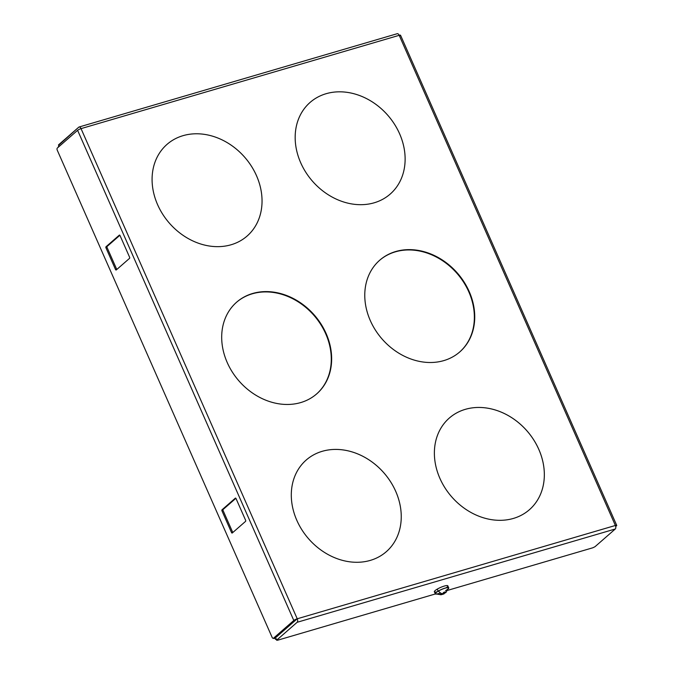 <?xml version="1.0" encoding="UTF-8"?>
<svg xmlns="http://www.w3.org/2000/svg" width="674" height="674" viewBox="0 0 674 674"><rect width="100%" height="100%" fill="white"/><g stroke="black" fill="none" stroke-linecap="round" stroke-linejoin="round"><path stroke-width="1.01" d="M445.211 591.907L444.402 593.339L443.947 592.294L444.402 593.339L445.211 591.907L443.804 592.32L445.211 591.907M442.397 594.367L442.169 593.845L442.102 594.485L443.661 593.988L442.397 594.367M444.36 593.642A8.981 4.187 60 0 0 444.36 593.634A8.981 4.187 -120 0 1 444.309 593.668L443.307 594.165L443.349 593.272L443.661 593.988L444.208 593.727A8.981 4.187 60 0 0 444.309 593.668A8.981 4.187 60 0 0 444.326 593.659M440.998 594.78L442.262 594.392L442.018 593.853L442.262 594.392L440.998 594.78L435.699 593.878A7.077 1.432 -23.8 0 1 438.412 591.056A8.981 4.187 60 0 0 442.38 593.828L440.804 593.802L440.063 594.451L442.262 594.392L440.063 594.451L440.804 593.802L442.38 593.828A8.981 4.187 -120 0 1 438.412 591.056A7.077 1.432 156.2 0 0 435.53 593.718A7.077 1.432 156.2 0 0 439.566 593.314M443.003 593.752L443.804 592.32L442.38 593.828L443.003 593.752M435.353 593.962L277.519 640.249L435.353 593.962L434.334 591.629A7.38 1.491 -23.8 0 1 437.367 589.051A2.233 1.045 60 0 0 438.252 591.064A7.38 1.491 156.2 0 0 435.37 593.971A7.38 1.491 156.2 0 0 436.213 594.123A7.38 1.491 -23.8 0 1 438.252 591.064A2.233 1.045 -120 0 1 437.367 589.051A7.38 1.491 -23.8 0 1 447.747 585.714L448.774 588.057A7.38 1.491 156.2 0 0 445.303 588.04A7.38 1.491 156.2 0 0 438.252 591.064A7.38 1.491 -23.8 0 1 446.255 587.795A7.38 1.491 -23.8 0 1 448.32 588.781A7.38 1.491 156.2 0 0 448.774 588.057M445.59 590.635A7.077 1.432 156.2 0 0 447.418 587.711A7.077 1.432 156.2 0 0 438.412 591.056A7.077 1.432 -23.8 0 1 445.287 588.124A7.077 1.432 -23.8 0 1 448.488 588.242L445.817 592.581M445.396 592.884L446.137 592.244M444.208 593.727L443.661 593.988M232.825 532.502A0.859 0.463 73.7 0 1 232.656 532.224L223.102 510.563A0.859 0.463 73.7 0 1 223.136 509.46L235.883 498.322L223.136 509.46L222.016 509.797L235.336 498.153A0.859 0.463 73.7 0 1 236.052 498.6L245.606 520.261A0.859 0.463 73.7 0 1 245.572 521.356L232.252 532.999A0.859 0.463 73.7 0 1 231.536 532.553L232.656 532.224A0.859 0.463 -106.3 0 0 232.825 532.502M223.102 510.563L232.656 532.224L231.536 532.553L221.982 510.892L223.102 510.563L221.982 510.892A0.859 0.463 73.7 0 1 222.016 509.797L223.136 509.46A0.859 0.463 -106.3 0 0 223.102 510.563M59.093 146.494L58.486 144.902L58.857 146.427L58.486 144.902L78.765 127.184A2.763 1.474 73.7 0 1 81.04 128.624A2.763 0.556 156.2 0 0 77.611 130.318L57.332 148.036A1.727 0.918 -106.3 0 0 57.273 150.226L272.094 637.301A1.727 0.918 -106.3 0 0 273.324 638.303A1.727 0.918 -106.3 0 0 273.518 638.194L293.805 620.476L273.518 638.194A1.727 0.918 73.7 0 1 272.094 637.301L57.273 150.226A1.727 0.918 73.7 0 1 57.332 148.036L77.611 130.318L293.805 620.476L77.611 130.318A2.763 0.556 -23.8 0 1 81.04 128.624L297.234 618.783A2.763 0.556 156.2 0 0 293.805 620.476A2.763 0.556 -23.8 0 1 297.234 618.783L615.379 525.476A2.763 1.474 73.7 0 1 615.286 528.989L297.141 622.296A2.763 1.474 -106.3 0 0 297.234 618.783A2.763 1.474 73.7 0 1 297.141 622.296L615.286 528.989L595.007 546.707L592.867 547.768L595.007 546.707L615.286 528.989A2.763 1.474 -106.3 0 0 615.379 525.476A2.763 0.556 -23.8 0 1 616.44 525.855L615.707 526.495L616.44 525.855A2.763 0.556 156.2 0 0 616.727 525.4A2.763 0.556 156.2 0 0 615.379 525.476L399.193 35.318L81.04 128.624A2.763 1.474 -106.3 0 0 79.077 127.007A2.763 1.474 -106.3 0 0 78.765 127.184L58.638 145.247M235.336 498.153L222.016 509.797A0.859 0.463 -106.3 0 0 221.982 510.892L231.536 532.553A0.859 0.463 -106.3 0 0 232.252 532.999L245.572 521.356A0.859 0.463 -106.3 0 0 245.606 520.261L236.052 498.6A0.859 0.463 -106.3 0 0 235.336 498.153M119.332 235.125L106.003 246.76A0.859 0.463 -106.3 0 0 105.978 247.863L115.532 269.524A0.859 0.463 -106.3 0 0 116.24 269.971L129.568 258.327A0.859 0.463 -106.3 0 0 129.593 257.232L120.039 235.571A0.859 0.463 -106.3 0 0 119.332 235.125L119.332 235.125A0.859 0.463 73.7 0 1 120.039 235.571L129.593 257.232A0.859 0.463 73.7 0 1 129.568 258.327L116.24 269.971A0.859 0.463 73.7 0 1 115.532 269.524L116.653 269.196L107.099 247.535A0.859 0.463 73.7 0 1 107.124 246.431L106.003 246.76L119.332 235.125M119.879 235.293L107.124 246.431L119.879 235.293M107.099 247.535L116.653 269.196L115.532 269.524L105.978 247.863L107.099 247.535L105.978 247.863A0.859 0.463 73.7 0 1 106.003 246.76L107.124 246.431A0.859 0.463 -106.3 0 0 107.099 247.535M400.255 35.697A2.763 0.556 156.2 0 0 399.193 35.318A2.763 1.474 -106.3 0 0 396.919 33.877A2.763 1.474 73.7 0 1 397.23 33.7A2.763 1.474 73.7 0 1 399.193 35.318A2.763 0.556 -23.8 0 1 400.541 35.233L616.727 525.4M592.867 547.768L447.603 590.365L592.867 547.768M276.854 640.014L297.141 622.296L276.854 640.014L277.519 640.249L276.306 638.775L276.854 640.014M446.121 587.829A7.38 1.491 156.2 0 0 446.264 585.613A7.38 1.491 156.2 0 0 437.367 589.051A7.38 1.491 156.2 0 0 436.988 591.856M276.677 640.3L276.466 639.12M273.518 638.194L274.638 637.865A1.727 0.918 73.7 0 1 274.444 637.975A1.727 0.918 73.7 0 1 274.217 637.992A1.727 0.918 -106.3 0 0 274.638 637.865L273.518 638.194M59.034 146.14L58.293 146.789L59.034 146.14M276.205 639.238L275.573 639.424L276.306 638.775L275.573 639.424L275.026 638.185L297.234 618.783L275.026 638.185L273.905 638.514L275.026 638.185L275.573 639.424L276.205 639.238M252.615 293.493A60.862 50.044 -131.1 0 1 320.967 323.924A60.862 50.044 -131.1 0 1 316.721 393.869A60.862 50.044 -131.1 0 1 300.722 402.572A60.862 50.044 -131.1 0 1 232.378 372.141A60.862 50.044 -131.1 0 1 236.625 302.196A60.862 50.044 -131.1 0 1 252.615 293.493L252.244 293.813L252.615 293.493A60.862 50.044 48.9 0 0 227.222 362.536A60.862 50.044 48.9 0 0 300.722 402.572A60.862 50.044 48.9 0 0 326.115 333.529A60.862 50.044 48.9 0 0 252.615 293.493M316.536 394.029A60.862 50.044 48.9 0 0 320.512 324.118A60.862 50.044 48.9 0 0 252.244 293.813A60.862 50.044 48.9 0 0 236.439 302.356A60.862 50.044 -131.1 0 1 252.244 293.813A60.862 50.044 -131.1 0 1 320.512 324.118A60.862 50.044 -131.1 0 1 316.536 394.029M395.697 251.528A60.862 50.044 -131.1 0 1 464.049 281.959A60.862 50.044 -131.1 0 1 459.803 351.904A60.862 50.044 -131.1 0 1 443.812 360.607A60.862 50.044 -131.1 0 1 375.46 330.176A60.862 50.044 -131.1 0 1 379.706 260.231A60.862 50.044 -131.1 0 1 395.697 251.528L395.326 251.849L395.697 251.528A60.862 50.044 48.9 0 0 370.304 320.571A60.862 50.044 48.9 0 0 443.812 360.607A60.862 50.044 48.9 0 0 469.205 291.564A60.862 50.044 48.9 0 0 395.697 251.528M459.617 352.064A60.862 50.044 48.9 0 0 463.602 282.162A60.862 50.044 48.9 0 0 395.326 251.849A60.862 50.044 48.9 0 0 379.521 260.391A60.862 50.044 -131.1 0 1 395.326 251.849A60.862 50.044 -131.1 0 1 463.602 282.162A60.862 50.044 -131.1 0 1 459.617 352.064M297.234 618.783L81.04 128.624L399.193 35.318L615.379 525.476L297.234 618.783M513.419 518.424A60.862 50.044 48.9 0 0 538.812 449.381A60.862 50.044 48.9 0 0 465.304 409.345A60.862 50.044 48.9 0 0 439.911 478.388A60.862 50.044 48.9 0 0 513.419 518.424A60.862 50.044 -131.1 0 1 445.067 487.993A60.862 50.044 -131.1 0 1 449.314 418.048A60.862 50.044 -131.1 0 1 465.304 409.345A60.862 50.044 -131.1 0 1 533.656 439.777A60.862 50.044 -131.1 0 1 529.41 509.721A60.862 50.044 -131.1 0 1 513.419 518.424M370.329 560.389A60.862 50.044 48.9 0 0 395.722 491.346A60.862 50.044 48.9 0 0 322.223 451.31A60.862 50.044 48.9 0 0 296.83 520.353A60.862 50.044 48.9 0 0 370.329 560.389A60.862 50.044 -131.1 0 1 301.986 529.958A60.862 50.044 -131.1 0 1 306.232 460.013A60.862 50.044 -131.1 0 1 322.223 451.31A60.862 50.044 -131.1 0 1 390.566 481.741A60.862 50.044 -131.1 0 1 386.32 551.686A60.862 50.044 -131.1 0 1 370.329 560.389M374.205 202.79A60.862 50.044 48.9 0 0 399.598 133.747A60.862 50.044 48.9 0 0 326.098 93.711A60.862 50.044 48.9 0 0 300.705 162.754A60.862 50.044 48.9 0 0 374.205 202.79A60.862 50.044 -131.1 0 1 305.853 172.359A60.862 50.044 -131.1 0 1 310.099 102.414A60.862 50.044 -131.1 0 1 326.098 93.711A60.862 50.044 -131.1 0 1 394.442 124.142A60.862 50.044 -131.1 0 1 390.195 194.087A60.862 50.044 -131.1 0 1 374.205 202.79M231.123 244.755A60.862 50.044 48.9 0 0 256.516 175.712A60.862 50.044 48.9 0 0 183.008 135.676A60.862 50.044 48.9 0 0 157.615 204.719A60.862 50.044 48.9 0 0 231.123 244.755A60.862 50.044 -131.1 0 1 162.771 214.324A60.862 50.044 -131.1 0 1 167.017 144.379A60.862 50.044 -131.1 0 1 183.008 135.676A60.862 50.044 -131.1 0 1 251.36 166.107A60.862 50.044 -131.1 0 1 247.114 236.052A60.862 50.044 -131.1 0 1 231.123 244.755M326.09 93.72L326.09 93.72A60.862 50.044 48.9 0 0 310.099 102.423A60.862 50.044 -131.1 0 1 326.09 93.72A60.862 50.044 -131.1 0 1 394.433 124.142A60.862 50.044 -131.1 0 1 390.195 194.087A60.862 50.044 48.9 0 0 394.433 124.142A60.862 50.044 48.9 0 0 326.09 93.72M322.214 451.319L322.214 451.319A60.862 50.044 48.9 0 0 306.223 460.013A60.862 50.044 -131.1 0 1 322.214 451.319A60.862 50.044 -131.1 0 1 390.558 481.741A60.862 50.044 -131.1 0 1 386.32 551.686A60.862 50.044 48.9 0 0 390.558 481.741A60.862 50.044 48.9 0 0 322.214 451.319M182.999 135.676L182.999 135.676A60.862 50.044 48.9 0 0 167.017 144.379A60.862 50.044 -131.1 0 1 182.999 135.676A60.862 50.044 -131.1 0 1 251.351 166.107A60.862 50.044 -131.1 0 1 247.105 236.052A60.862 50.044 48.9 0 0 251.351 166.107A60.862 50.044 48.9 0 0 182.999 135.676M465.296 409.354L465.296 409.354A60.862 50.044 48.9 0 0 449.314 418.057A60.862 50.044 -131.1 0 1 465.296 409.354A60.862 50.044 -131.1 0 1 533.648 439.785A60.862 50.044 -131.1 0 1 529.402 509.721A60.862 50.044 48.9 0 0 533.648 439.785A60.862 50.044 48.9 0 0 465.296 409.354M397.23 33.7L79.077 127.007M274.444 637.975L273.324 638.303"/></g></svg>

